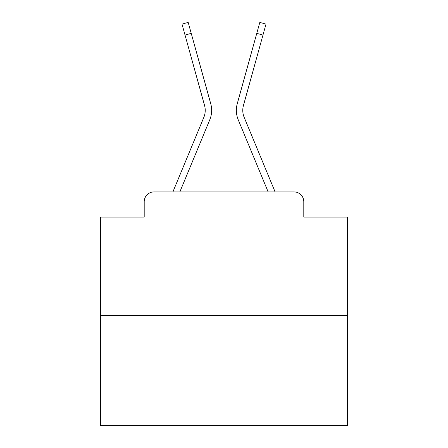 <?xml version="1.0" encoding="UTF-8"?>
<svg xmlns="http://www.w3.org/2000/svg" width="448" height="448" viewBox="0 0 448 448"><rect width="100%" height="100%" fill="white"/><g stroke="black" fill="none" stroke-linecap="round" stroke-linejoin="round"><path stroke-width="0.67" d="M144.2 201.762L144.2 217.084L144.2 201.762A9.884 9.884 0 0 1 154.084 191.884L172.984 191.884A31.13 31.13 0 0 1 173.751 189.834L203.829 117.359A18.284 18.284 0 0 0 204.557 105.465L182 24.119L188.188 22.4L191.229 33.354L185.035 35.067M347.53 315.414L100.47 315.414L100.47 425.6L347.53 425.6L347.53 217.084L303.8 217.084L303.8 201.762A9.884 9.884 0 0 0 293.916 191.884L154.084 191.884M100.47 315.414L100.47 217.084L144.2 217.084M179.861 191.884L209.759 119.823L179.861 191.884L209.759 119.823L179.861 191.884L209.759 119.823L179.861 191.884L209.759 119.823L179.861 191.884L209.759 119.823L179.861 191.884L209.759 119.823L179.861 191.884L209.759 119.823L179.861 191.884L209.759 119.823L179.861 191.884L209.759 119.823L179.861 191.884L209.759 119.823L179.861 191.884L209.759 119.823L179.861 191.884L209.759 119.823L179.861 191.884L209.759 119.823L179.861 191.884L209.759 119.823L179.861 191.884L185.461 191.884M262.539 191.884L268.139 191.884L238.241 119.823A24.707 24.707 0 0 1 237.25 103.751L259.812 22.4L266 24.119L262.965 35.067L256.771 33.354M262.965 35.067L243.443 105.465A18.284 18.284 0 0 0 244.171 117.359A18.284 18.284 0 0 1 243.443 105.465A18.284 18.284 0 0 0 244.171 117.359A18.284 18.284 0 0 1 243.443 105.465A18.284 18.284 0 0 0 244.171 117.359A18.284 18.284 0 0 1 243.443 105.465A18.284 18.284 0 0 0 244.171 117.359A18.284 18.284 0 0 1 243.443 105.465A18.284 18.284 0 0 0 244.171 117.359A18.284 18.284 0 0 1 243.443 105.465A18.284 18.284 0 0 0 244.171 117.359A18.284 18.284 0 0 1 243.443 105.465A18.284 18.284 0 0 0 244.171 117.359A18.284 18.284 0 0 1 243.443 105.465A18.284 18.284 0 0 0 244.171 117.359A18.284 18.284 0 0 1 243.443 105.465A18.284 18.284 0 0 0 244.171 117.359A18.284 18.284 0 0 1 243.443 105.465A18.284 18.284 0 0 0 244.171 117.359A18.284 18.284 0 0 1 243.443 105.465A18.284 18.284 0 0 0 244.171 117.359A18.284 18.284 0 0 1 243.443 105.465A18.284 18.284 0 0 0 244.171 117.359A18.284 18.284 0 0 1 243.443 105.465A18.284 18.284 0 0 0 244.171 117.359A18.284 18.284 0 0 1 243.443 105.465A18.284 18.284 0 0 0 244.171 117.359L274.249 189.834A31.13 31.13 0 0 1 275.016 191.884L293.916 191.884M303.8 217.084L303.8 201.762M268.139 191.884L238.241 119.823M203.829 117.359A18.284 18.284 0 0 0 204.557 105.465M209.759 119.823A24.707 24.707 0 0 0 210.75 103.751L191.229 33.354"/></g></svg>
